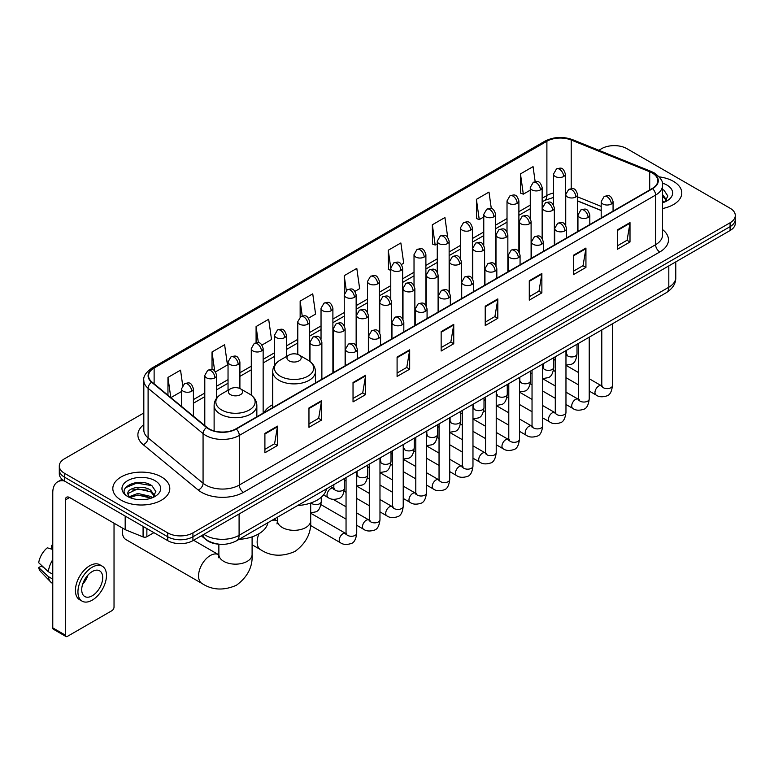 <?xml version="1.0" encoding="UTF-8"?>
<svg xmlns="http://www.w3.org/2000/svg" width="774" height="774" viewBox="0 0 774 774"><rect width="100%" height="100%" fill="white"/><g stroke="black" fill="none" stroke-linecap="round" stroke-linejoin="round"><path stroke-width="1.16" d="M272.7 404.676A31.453 18.16 0 0 0 264.021 412.629M601.195 210.538L577.597 200.998M219.603 544.238A17.802 10.275 180 0 1 206.261 539.884L201.317 535.811M143.819 412.977L64.513 458.759A17.802 10.275 0 0 0 59.298 466.025L59.298 473.785A17.802 10.275 0 0 0 64.513 481.051L167.745 540.649A17.802 10.275 0 0 0 192.929 540.649L730.085 230.526A17.802 10.275 0 0 0 735.3 223.26L735.3 219.381A17.802 10.275 0 0 1 730.085 226.647A17.802 10.275 0 0 0 735.3 219.381L735.3 215.511A17.802 10.275 0 0 0 730.085 208.235L626.853 148.637A17.802 10.275 0 0 0 601.669 148.637L598.824 150.272M59.298 466.025A17.802 10.275 0 0 0 64.513 473.301L167.745 532.899A17.802 10.275 0 0 0 192.929 532.899L192.929 536.779L730.085 226.647L192.929 536.779A17.802 10.275 0 0 1 167.745 536.779A17.802 10.275 0 0 0 192.929 536.779L192.929 540.649M64.513 473.301L64.513 477.171L167.745 536.779L64.513 477.171A17.802 10.275 0 0 1 59.298 469.905A17.802 10.275 0 0 0 64.513 477.171L64.513 481.051M673.428 181.348A28.483 16.448 0 0 0 659.206 176.888A28.483 16.448 0 0 1 673.428 181.348A28.483 16.448 0 0 1 681.778 192.978A28.483 16.448 0 0 0 673.428 181.348M161.456 476.929A28.483 16.448 0 0 0 130.409 473.369A28.483 16.448 0 0 0 112.82 488.558A28.483 16.448 0 0 0 121.17 500.188A28.483 16.448 0 0 0 152.217 503.758A28.483 16.448 0 0 0 169.796 488.558A28.483 16.448 0 0 0 161.456 476.929A28.483 16.448 0 0 0 130.409 473.369A28.483 16.448 0 0 0 112.82 488.558A28.483 16.448 0 0 0 121.17 500.188A28.483 16.448 0 0 0 152.217 503.758A28.483 16.448 0 0 0 169.796 488.558A28.483 16.448 0 0 0 161.456 476.929M652.24 172.989A18.992 10.962 180 0 1 657.803 180.739A18.992 10.962 180 0 1 652.24 188.488L235.944 428.835A18.992 10.962 180 0 1 206.958 427.374L151.994 382.056A18.992 10.962 180 0 1 148.56 375.767A18.992 10.962 180 0 1 154.123 368.018L546.889 141.255A18.992 10.962 180 0 1 571.212 140.026L649.705 171.76A18.992 10.962 180 0 1 652.24 172.989M652.579 172.786A19.466 11.242 0 0 0 649.976 171.528L571.483 139.804A19.466 11.242 0 0 0 546.56 141.062L153.794 367.824A19.466 11.242 0 0 0 151.607 382.211L206.571 427.529A19.466 11.242 0 0 0 236.283 429.028L652.579 188.682A19.466 11.242 0 0 0 652.579 172.786M264.901 433.392L264.901 452.78L277.489 445.505L277.489 426.126L264.901 433.392M264.901 449.336L274.596 443.734L277.44 426.764A4.75 2.738 -120 0 0 277.489 426.126M274.509 443.792L277.489 445.505M308.961 407.956L308.961 427.335L321.549 420.069L321.549 400.68L308.961 407.956M308.961 423.9L318.656 418.299L321.5 401.329A4.75 2.738 -120 0 0 321.549 400.68M318.578 418.347L321.549 420.069M353.031 382.511L353.031 401.899L365.618 394.624L365.618 375.245L353.031 382.511M353.031 398.455L362.725 392.863L365.57 375.883A4.75 2.738 -120 0 0 365.618 375.245M362.638 392.911L365.618 394.624M397.091 357.075L397.091 376.454L409.678 369.188L409.678 349.809L397.091 357.075M397.091 373.02L406.785 367.418L409.63 350.448A4.75 2.738 -120 0 0 409.678 349.809M406.698 367.466L409.678 369.188M617.41 229.878L617.41 249.257L629.997 241.991L629.997 222.602L617.41 229.878M617.41 245.822L627.104 240.221L629.949 223.251A4.75 2.738 -120 0 0 629.997 222.602M627.017 240.269L629.997 241.991M573.341 255.314L573.341 274.693L585.937 267.427L585.937 248.048L573.341 255.314M573.341 271.258L583.045 265.656L585.879 248.686A4.75 2.738 -120 0 0 585.937 248.048M582.957 265.705L585.937 267.427M529.281 280.749L529.281 300.138L541.868 292.872L541.868 273.483L529.281 280.749M529.281 296.694L538.975 291.101L541.819 274.131A4.75 2.738 -120 0 0 541.868 273.483M538.888 291.15L541.868 292.872M485.221 306.194L485.221 325.573L497.808 318.308L497.808 298.928L485.221 306.194M485.221 322.139L494.915 316.537L497.759 299.567A4.75 2.738 -120 0 0 497.808 298.928M494.828 316.585L497.808 318.308M441.151 331.63L441.151 351.019L453.748 343.743L453.748 324.364L441.151 331.63M441.151 347.574L450.855 341.982L453.69 325.012A4.75 2.738 -120 0 0 453.748 324.364M450.768 342.031L453.748 343.743M662.554 208.525A28.483 16.448 0 0 0 681.778 192.978A28.483 16.448 0 0 1 662.554 208.525M192.929 532.899L730.085 222.777A17.802 10.275 0 0 0 735.3 215.511M261.989 345.03L271.519 339.525L268.675 319.275L256.088 326.541L256.088 342.747M215.491 371.878L227.459 364.97L224.615 344.72L212.028 351.986L212.028 369.624M182.683 385.336L180.545 370.156L167.958 377.422L167.958 395.214M401.483 264.495L403.709 263.208L400.864 242.959L388.277 250.225L388.48 269.487M447.711 237.318L444.934 217.513L432.337 224.789L432.54 244.052M491.316 208.632L488.994 192.078L476.407 199.344L476.61 218.616M535.163 181.658L533.054 166.633L520.467 173.908L520.67 193.171M308.487 318.191L315.579 314.089L312.744 293.839L300.148 301.105L300.148 316.982M354.985 291.343L359.649 288.654L356.804 268.394L344.217 275.67L344.285 295.01M344.285 325.738L344.217 294.855M344.217 275.67L346.288 290.434M390.773 270.349L388.277 269.42M388.277 250.225L390.773 268.046A5.931 3.425 0 0 0 392.515 270.455A5.931 3.425 0 0 0 400.913 270.455A5.931 3.425 0 0 0 402.644 268.036C400.235 260.422 397.894 261.941 393.743 262.889A5.931 3.425 60 0 1 396.714 263.189A5.931 3.425 -120 0 1 400.913 270.455M432.337 224.789L435.182 245.039L437.271 243.829M435.182 245.039L432.337 243.974M476.407 199.344L479.251 219.593L483.769 216.981M479.251 219.593L476.407 218.539M520.467 173.908L523.311 194.158L530.267 190.143M523.311 194.158L520.467 193.094M300.148 301.105L302.237 315.976M256.088 326.541L258.361 342.747M212.028 351.986L214.688 370.998M170.88 397.633L181.542 391.48M167.958 377.422L170.783 397.546M662.554 200.737L664.344 202.14M662.554 202.275L663.057 202.614M662.554 194.584L666.627 200.05M662.554 196.122L666.317 200.456M662.554 202.778A19.35 11.175 0 0 0 666.965 200.872A19.35 11.175 0 0 0 666.965 185.073A19.35 11.175 0 0 0 662.331 183.099M664.798 201.956L667.827 196.006L663.995 190.22M662.554 189.504L663.734 190.046M289.031 360.829A7.121 4.112 0 0 0 299.103 360.829A7.121 4.112 0 0 0 299.103 355.014L307.946 360.123A19.631 11.329 0 0 1 307.946 376.145A19.631 11.329 0 0 1 280.188 376.145A19.631 11.329 0 0 1 280.188 360.123C275.351 362.987 272.854 366.799 272.7 371.559A21.362 12.336 0 0 0 278.959 380.276A21.362 12.336 0 0 0 302.237 382.956A21.362 12.336 0 0 0 315.434 371.559C315.27 366.799 312.773 362.987 307.946 360.123L299.103 355.014A7.121 4.112 0 0 0 289.031 355.014A7.121 4.112 0 0 0 289.031 360.829M297.613 505.548A32.643 18.847 0 0 0 326.512 488.868M122.814 528.274A16.622 9.598 120 0 0 122.427 531.931A16.622 9.598 120 0 0 125.872 539.536L201.995 583.49A16.622 9.598 -60 0 1 199.45 570.177A16.622 9.598 -60 0 1 210.305 555.529A16.622 9.598 -60 0 1 218.607 554.706L218.858 554.852M230.449 394.653A7.121 4.112 0 0 0 240.52 394.653A7.121 4.112 0 0 0 240.52 388.838L249.363 393.937A19.631 11.329 0 0 1 249.363 409.968A19.631 11.329 0 0 1 221.606 409.968A19.631 11.329 0 0 1 221.606 393.937C216.768 396.81 214.272 400.622 214.117 405.382A21.362 12.336 0 0 0 220.377 414.1A21.362 12.336 0 0 0 243.655 416.78A21.362 12.336 0 0 0 256.842 405.382C256.687 400.622 254.191 396.81 249.363 393.937L240.52 388.838A7.121 4.112 0 0 0 230.449 388.838A7.121 4.112 0 0 0 230.449 394.653M239.021 539.372A32.643 18.847 0 0 0 267.93 522.682M146.867 528.594L146.867 536.721L153.9 532.657M64.31 480.935A23.742 13.709 -120 0 0 57.682 481.815A23.742 13.709 -120 0 0 52.767 492.68L52.767 627.878L65.355 635.144L65.355 499.946A5.931 3.425 60 0 1 66.583 497.227A5.931 3.425 60 0 1 69.554 497.527L125.185 529.648L125.185 516.074M65.355 635.144A2.97 1.712 120 0 0 65.964 636.509L53.377 629.233A2.97 1.712 -60 0 1 52.767 627.878M65.964 636.509A2.97 1.712 120 0 0 67.454 636.354L111.94 610.676A2.97 1.712 120 0 0 114.03 607.039L114.03 523.205M146.867 536.721A2.97 1.712 180 0 1 143.074 536.904L125.582 529.832A2.97 1.712 180 0 1 125.185 529.648M92.212 595.796A14.841 8.562 120 0 0 101.907 582.725A14.841 8.562 120 0 0 99.633 570.835A14.841 8.562 120 0 0 92.212 571.57A14.841 8.562 120 0 0 82.518 584.641A14.841 8.562 120 0 0 84.792 596.531A14.841 8.562 120 0 0 92.212 595.796M82.625 584.302A14.841 8.562 120 0 0 87.946 575.072M52.767 545.776L51.51 545.399L51.51 548.379L52.767 549.105M102.303 566.21L99.788 564.759A20.182 11.649 120 0 0 89.697 565.755A20.182 11.649 120 0 0 76.51 583.538A20.182 11.649 120 0 0 79.606 599.705L82.121 601.156A20.182 11.649 120 0 0 92.212 600.16A20.182 11.649 120 0 0 105.39 582.377A20.182 11.649 120 0 0 102.303 566.21A20.182 11.649 120 0 0 92.212 567.207A20.182 11.649 120 0 0 79.025 584.989A20.182 11.649 120 0 0 82.121 601.156M52.767 559.65A19.582 11.31 120 0 0 48.307 571.715L38.7 562.727A15.432 8.911 120 0 1 47.311 547.818L52.767 549.472M52.767 574.289L48.307 571.715M43.895 567.594L41.283 566.084L38.7 567.574L48.307 576.562L52.767 579.136M48.307 576.562A19.582 11.31 120 0 0 50.726 582.038A19.582 11.31 120 0 0 52.206 583.199L52.767 583.528M52.767 545.041A15.432 8.911 120 0 0 51.51 545.399M38.7 567.574A15.432 8.911 120 0 0 40.529 571.415L50.726 582.038M138.091 499.578L142.571 499.704M129.2 496.734L137.84 493.444L150.795 496.473L152.362 497.73M129.993 497.566L137.84 494.983L151.075 498.204M129.335 497.334L127.952 494.083A13.41 7.74 0 0 0 130.119 497.672M154.645 495.641L150.795 490.319C142.745 484.311 126.181 488.017 127.952 494.083L127.903 493.493M127.981 494.276L128.358 493.28L137.84 488.829L150.795 491.858L154.345 496.037M152.826 497.537L155.855 491.587L152.023 485.811C138.449 476.058 114.32 488.907 128.252 496.792L128.939 497.218M154.993 480.664A19.35 11.175 0 0 0 127.633 480.664A19.35 11.175 0 0 0 127.633 496.463A19.35 11.175 0 0 0 154.993 496.463A19.35 11.175 0 0 0 154.993 480.664M125.427 487.755L136.785 483.092L151.762 485.637M132.518 490.019L136.785 489.245L147.476 490.165M132.518 496.173L136.785 495.399L147.476 496.318M203.92 534.302A23.742 13.709 0 0 0 205.516 535.318A23.742 13.709 0 0 0 239.089 535.318L668.813 287.222A23.742 13.709 0 0 0 675.77 277.527C675.944 283.419 672.809 288.46 666.356 292.659L236.631 540.755A11.871 6.85 60 0 0 239.089 535.318L239.089 514.004M668.813 265.898L668.813 287.222A11.871 6.85 60 0 1 666.356 292.659M202.962 534.863A11.871 7.943 129.5 0 0 205.033 538.723L201.424 535.743M730.085 230.526L730.085 222.777M167.745 540.649L167.745 532.899M662.554 229.578A29.673 17.134 180 0 1 659.796 251.966L243.5 492.312A5.931 3.425 60 0 1 239.301 485.046L655.597 244.7A23.742 13.709 0 0 0 662.554 235.006L662.554 185.392A23.742 13.709 180 0 1 655.597 195.077A5.931 3.425 -120 0 0 652.579 188.682M243.5 492.312A29.673 17.134 180 0 1 201.53 492.312A29.673 17.134 180 0 1 198.202 490.029L143.248 444.711A29.673 17.134 180 0 1 143.819 424.607M205.729 485.046A23.742 13.709 0 0 0 239.301 485.046L239.301 435.423A23.742 13.709 180 0 1 203.069 433.595L148.105 388.277A23.742 13.709 180 0 1 143.819 380.421L143.819 430.044A23.742 13.709 0 0 0 148.105 437.9L203.069 483.218A23.742 13.709 0 0 0 205.729 485.046M662.554 185.392C663.337 181.677 660.619 177.546 654.369 172.979L651.244 171.47A5.931 2.777 112 0 0 649.976 171.528M651.244 171.47L572.76 139.736C562.93 136.253 553.594 136.766 544.761 141.255A5.931 3.425 60 0 1 546.56 141.062M153.794 367.824A5.931 3.425 -120 0 0 151.994 368.008C145.841 372.439 143.113 376.58 143.819 380.421M151.607 382.211A5.931 3.967 129.5 0 0 148.105 388.277L148.105 437.9A5.931 3.967 -50.5 0 1 143.248 444.711M572.76 139.736A5.931 2.777 112 0 0 571.483 139.804M206.571 427.529A5.931 3.967 129.5 0 0 203.069 433.595L203.069 483.218A5.931 3.967 -50.5 0 1 198.202 490.029M236.283 429.028A5.931 3.425 60 0 1 239.301 435.423L655.597 195.077L655.597 244.7A5.931 3.425 60 0 0 659.796 251.966M154.123 368.018L154.123 383.807M649.705 171.76L649.705 189.959M571.212 140.026L571.212 188.633M601.195 206.416L577.597 196.877M565.988 192.813A18.992 10.962 0 0 0 565.388 192.716M553.516 193.045A18.992 10.962 0 0 0 546.889 195.522L542.139 198.27M546.889 141.255L546.889 195.522A10.681 6.163 60 0 1 544.683 200.418L542.139 201.879M530.267 205.12L518.89 211.689M507.018 218.549L495.641 225.118M483.769 231.968L472.392 238.537M460.52 245.387L449.143 251.956M437.271 258.816L425.894 265.385M414.022 272.235L402.644 278.804M390.773 285.654L379.395 292.224M367.524 299.083L356.146 305.653M344.285 312.502L332.897 319.072M321.036 325.922L309.648 332.491M297.787 339.351L286.399 345.92M274.538 352.77L263.15 359.339M251.289 366.189L239.901 372.758M228.04 379.618L216.652 386.187M204.791 393.037L193.413 399.607M441.151 332.249L453.69 325.012M485.221 306.804L497.759 299.567M529.281 281.368L541.819 274.131M573.341 255.923L585.879 248.686M617.41 230.488L629.949 223.251M397.091 357.685L409.63 350.448M353.031 383.13L365.57 375.883M308.961 408.566L321.5 401.329M264.901 434.011L277.44 426.764M310.684 503.042L310.684 520.738A16.622 9.598 180 0 1 305.817 527.52A16.622 9.598 180 0 1 282.317 527.52A16.622 9.598 180 0 1 277.45 520.738L277.005 523.921M271.809 520.447A16.622 9.598 -60 0 1 277.198 520.883L277.45 521.028M310.684 520.738C311.4 532.938 306.175 543.174 295 551.427C282.268 556.98 270.794 556.39 260.577 549.666A16.622 9.598 -60 0 1 258.971 533.731M252.101 536.866L252.101 554.561A16.622 9.598 180 0 1 247.235 561.344A16.622 9.598 180 0 1 223.734 561.344A16.622 9.598 180 0 1 218.868 554.561L218.413 557.744M611.325 204.017A5.931 3.425 0 0 0 613.066 201.598C610.657 193.984 608.316 195.503 604.155 196.461A5.931 3.425 60 0 1 607.126 196.751A5.931 3.425 -120 0 1 611.325 204.017A5.931 3.425 0 0 1 602.927 204.017A5.931 3.425 0 0 1 601.195 201.598L604.155 196.461M589.217 391.063L596.067 395.011A5.341 3.086 -60 0 1 595.245 390.735A5.341 3.086 -60 0 1 598.737 386.033A5.341 3.086 -60 0 1 598.97 385.897A5.341 3.086 -60 0 1 601.408 385.762L589.217 378.728M602.095 386.303L601.611 386.7L601.785 385.539A5.341 3.086 -0 0 0 603.352 387.726A5.341 3.086 -0 0 0 610.657 387.861A5.341 3.086 -0 0 0 612.466 385.539C611.741 391.75 609.815 395.214 606.71 395.94C602.24 397.294 598.699 396.985 596.067 395.011M588.076 217.446A5.931 3.425 0 0 0 589.817 215.017C587.408 207.413 585.067 208.922 580.906 209.88A5.931 3.425 60 0 1 583.877 210.18A5.931 3.425 -120 0 1 588.076 217.446A5.931 3.425 0 0 1 579.678 217.446A5.931 3.425 0 0 1 577.946 215.017L580.906 209.88M565.968 404.483L572.818 408.44A5.341 3.086 -60 0 1 571.996 404.154A5.341 3.086 -60 0 1 575.488 399.452A5.341 3.086 -60 0 1 575.721 399.326A5.341 3.086 -60 0 1 578.159 399.191L565.968 392.147M578.846 399.723L578.362 400.119L578.536 398.968A5.341 3.086 -0 0 0 580.103 401.145A5.341 3.086 -0 0 0 587.408 401.28A5.341 3.086 -0 0 0 589.217 398.968C588.492 405.17 586.566 408.633 583.461 409.359C578.991 410.713 575.45 410.413 572.818 408.44M564.827 230.865A5.931 3.425 0 0 0 566.568 228.446C564.159 220.832 561.818 222.351 557.657 223.299A5.931 3.425 60 0 1 560.628 223.599A5.931 3.425 -120 0 1 564.827 230.865A5.931 3.425 0 0 1 556.429 230.865A5.931 3.425 0 0 1 554.697 228.446L557.657 223.299M542.719 417.912L549.569 421.859A5.341 3.086 -60 0 1 548.747 417.583A5.341 3.086 -60 0 1 552.239 412.871A5.341 3.086 -60 0 1 552.472 412.745A5.341 3.086 -60 0 1 554.91 412.61L542.719 405.576M555.597 413.152L555.113 413.539L555.287 412.387A5.341 3.086 -0 0 0 556.854 414.574A5.341 3.086 -0 0 0 564.159 414.7A5.341 3.086 -0 0 0 565.968 412.387C565.243 418.589 563.317 422.053 560.212 422.778C555.742 424.142 552.201 423.833 549.569 421.859M541.577 244.294A5.931 3.425 0 0 0 543.319 241.865C540.91 234.251 538.569 235.77 534.408 236.728A5.931 3.425 60 0 1 537.379 237.018A5.931 3.425 -120 0 1 541.577 244.294A5.931 3.425 0 0 1 533.18 244.294A5.931 3.425 0 0 1 531.448 241.865L534.408 236.728M519.47 431.331L526.32 435.278A5.341 3.086 -60 0 1 525.498 431.002A5.341 3.086 -60 0 1 528.99 426.3A5.341 3.086 -60 0 1 529.222 426.164A5.341 3.086 -60 0 1 531.661 426.029L519.47 418.995M532.348 426.571L531.864 426.967L532.038 425.816A5.341 3.086 -0 0 0 533.605 427.993A5.341 3.086 -0 0 0 540.91 428.128A5.341 3.086 -0 0 0 542.719 425.816C541.994 432.018 540.068 435.481 536.962 436.207C532.493 437.562 528.952 437.252 526.32 435.278M518.328 257.713A5.931 3.425 0 0 0 520.07 255.285C517.661 247.68 515.32 249.189 511.169 250.147A5.931 3.425 60 0 1 514.13 250.447A5.931 3.425 -120 0 1 518.328 257.713A5.931 3.425 0 0 1 509.931 257.713A5.931 3.425 0 0 1 508.199 255.285L511.169 250.147M496.221 444.75L503.071 448.707A5.341 3.086 -60 0 1 502.249 444.421A5.341 3.086 -60 0 1 505.741 439.719A5.341 3.086 -60 0 1 505.973 439.593A5.341 3.086 -60 0 1 508.412 439.458L496.221 432.414M509.099 439.99L508.615 440.387L508.789 439.235A5.341 3.086 -0 0 0 510.356 441.412A5.341 3.086 -0 0 0 517.661 441.548A5.341 3.086 -0 0 0 519.47 439.235C518.744 445.437 516.819 448.901 513.713 449.626C509.244 450.981 505.703 450.681 503.071 448.707M495.079 271.132A5.931 3.425 0 0 0 496.821 268.713C494.412 261.099 492.071 262.618 487.92 263.576A5.931 3.425 60 0 1 490.88 263.866A5.931 3.425 -120 0 1 495.079 271.132A5.931 3.425 0 0 1 486.682 271.132A5.931 3.425 0 0 1 484.95 268.713L487.92 263.576M472.972 458.179L479.822 462.126A5.341 3.086 -60 0 1 479 457.85A5.341 3.086 -60 0 1 482.492 453.138A5.341 3.086 -60 0 1 482.724 453.013A5.341 3.086 -60 0 1 485.163 452.877L472.972 445.843M485.849 453.419L485.366 453.806L485.54 452.655A5.341 3.086 -0 0 0 487.107 454.841A5.341 3.086 -0 0 0 494.412 454.967A5.341 3.086 -0 0 0 496.221 452.655C495.495 458.856 493.57 462.32 490.464 463.046C485.995 464.41 482.454 464.1 479.822 462.126M471.83 284.561A5.931 3.425 0 0 0 473.572 282.133C471.163 274.518 468.821 276.037 464.671 276.995A5.931 3.425 60 0 1 467.631 277.286A5.931 3.425 -120 0 1 471.83 284.561A5.931 3.425 0 0 1 463.442 284.561A5.931 3.425 0 0 1 461.701 282.133L464.671 276.995M449.723 471.598L456.573 475.555A5.341 3.086 -60 0 1 455.751 471.269A5.341 3.086 -60 0 1 459.243 466.567A5.341 3.086 -60 0 1 459.475 466.432A5.341 3.086 -60 0 1 461.914 466.296L449.723 459.263M462.6 466.838L462.117 467.235L462.291 466.083A5.341 3.086 -0 0 0 463.858 468.26A5.341 3.086 -0 0 0 471.163 468.396A5.341 3.086 -0 0 0 472.972 466.083C472.246 472.285 470.321 475.749 467.215 476.474C462.746 477.829 459.205 477.519 456.573 475.555M448.581 297.98A5.931 3.425 0 0 0 450.323 295.552C447.914 287.947 445.572 289.457 441.422 290.414A5.931 3.425 60 0 1 444.382 290.714A5.931 3.425 -120 0 1 448.581 297.98A5.931 3.425 0 0 1 440.193 297.98A5.931 3.425 0 0 1 438.452 295.552L441.422 290.414M426.474 485.017L433.324 488.974A5.341 3.086 -60 0 1 432.502 484.688A5.341 3.086 -60 0 1 435.994 479.986A5.341 3.086 -60 0 1 436.226 479.861A5.341 3.086 -60 0 1 438.664 479.725L426.474 472.691M439.351 480.257L438.868 480.654L439.042 479.503A5.341 3.086 -0 0 0 440.609 481.68A5.341 3.086 -0 0 0 447.914 481.815A5.341 3.086 -0 0 0 449.723 479.503C448.997 485.704 447.072 489.168 443.966 489.894C439.497 491.248 435.956 490.948 433.324 488.974M425.332 311.4A5.931 3.425 0 0 0 427.074 308.981C424.665 301.367 422.323 302.886 418.173 303.843A5.931 3.425 60 0 1 421.133 304.134A5.931 3.425 -120 0 1 425.332 311.4A5.931 3.425 0 0 1 416.944 311.4A5.931 3.425 0 0 1 415.203 308.981L418.173 303.843M403.225 498.446L410.075 502.394A5.341 3.086 -60 0 1 409.252 498.117A5.341 3.086 -60 0 1 412.745 493.406A5.341 3.086 -60 0 1 412.977 493.28A5.341 3.086 -60 0 1 415.415 493.144L403.225 486.111M416.102 493.686L415.628 494.073L415.793 492.922A5.341 3.086 -0 0 0 417.36 495.108A5.341 3.086 -0 0 0 424.665 495.234A5.341 3.086 -0 0 0 426.474 492.922C425.748 499.124 423.823 502.587 420.717 503.313C416.248 504.677 412.706 504.367 410.075 502.394M402.083 324.828A5.931 3.425 0 0 0 403.825 322.4C401.416 314.786 399.074 316.305 394.924 317.263A5.931 3.425 60 0 1 397.884 317.553A5.931 3.425 -120 0 1 402.083 324.828A5.931 3.425 0 0 1 393.695 324.828A5.931 3.425 0 0 1 391.954 322.4L394.924 317.263M379.976 511.866L386.826 515.823A5.341 3.086 -60 0 1 386.003 511.537A5.341 3.086 -60 0 1 389.496 506.835A5.341 3.086 -60 0 1 389.728 506.699A5.341 3.086 -60 0 1 392.166 506.564L379.976 499.53M392.853 507.105L392.379 507.502L392.544 506.351A5.341 3.086 -0 0 0 394.111 508.528A5.341 3.086 -0 0 0 401.416 508.663A5.341 3.086 -0 0 0 403.225 506.351C402.499 512.552 400.574 516.016 397.468 516.742C392.998 518.096 389.457 517.787 386.826 515.823M378.834 338.248A5.931 3.425 0 0 0 380.576 335.829C378.167 328.215 375.825 329.724 371.675 330.682A5.931 3.425 60 0 1 374.635 330.982A5.931 3.425 -120 0 1 378.834 338.248A5.931 3.425 0 0 1 370.446 338.248A5.931 3.425 0 0 1 368.705 335.829L371.675 330.682M356.727 525.294L363.577 529.242A5.341 3.086 -60 0 1 362.754 524.966A5.341 3.086 -60 0 1 366.247 520.254A5.341 3.086 -60 0 1 366.479 520.128A5.341 3.086 -60 0 1 368.917 519.993L356.727 512.959M369.604 520.525L369.13 520.921L369.295 519.77A5.341 3.086 -0 0 0 370.862 521.947A5.341 3.086 -0 0 0 378.167 522.082A5.341 3.086 -0 0 0 379.976 519.77C379.25 525.972 377.325 529.435 374.219 530.161C369.749 531.515 366.208 531.216 363.577 529.242M355.585 351.667A5.931 3.425 0 0 0 357.327 349.248C354.918 341.634 352.576 343.153 348.426 344.111A5.931 3.425 60 0 1 351.386 344.401A5.931 3.425 -120 0 1 355.585 351.667A5.931 3.425 0 0 1 347.197 351.667A5.931 3.425 0 0 1 345.456 349.248L348.426 344.111M310.451 525.42L340.328 542.661A5.341 3.086 -60 0 1 339.505 538.385A5.341 3.086 -60 0 1 342.998 533.673A5.341 3.086 -60 0 1 343.23 533.547A5.341 3.086 -60 0 1 345.668 533.412L310.684 513.21M346.355 533.954L345.881 534.341L346.046 533.189A5.341 3.086 -0 0 0 347.613 535.376A5.341 3.086 -0 0 0 354.918 535.502A5.341 3.086 -0 0 0 356.727 533.189C356.001 539.391 354.076 542.855 350.97 543.59C346.5 544.944 342.959 544.635 340.328 542.661M575.866 196.973A5.931 3.425 0 0 0 577.597 194.545C575.188 186.931 572.847 188.45 568.697 189.407A5.931 3.425 60 0 1 571.667 189.698A5.931 3.425 -120 0 1 575.866 196.973A5.931 3.425 0 0 1 567.468 196.973A5.931 3.425 0 0 1 565.736 194.545L568.697 189.407M566.626 354.637L566.152 355.034L566.326 353.873A5.341 3.086 -0 0 0 567.893 356.059A5.341 3.086 -0 0 0 575.198 356.185A5.341 3.086 -0 0 0 577.007 353.873C576.272 360.074 574.356 363.548 571.241 364.273L565.968 365.154M552.617 210.393A5.931 3.425 0 0 0 554.348 207.974C551.939 200.36 549.598 201.879 545.447 202.827A5.931 3.425 60 0 1 548.418 203.127A5.931 3.425 -120 0 1 552.617 210.393A5.931 3.425 0 0 1 544.219 210.393A5.931 3.425 0 0 1 542.487 207.974L545.447 202.827M543.387 368.056L542.903 368.453L543.077 367.302A5.341 3.086 -0 0 0 544.644 369.479A5.341 3.086 -0 0 0 551.949 369.614A5.341 3.086 -0 0 0 553.758 367.302C553.023 373.503 551.107 376.967 547.992 377.693L542.719 378.583M529.368 223.812A5.931 3.425 0 0 0 531.099 221.393C528.69 213.779 526.349 215.298 522.198 216.256A5.931 3.425 60 0 1 525.169 216.546A5.931 3.425 -120 0 1 529.368 223.812A5.931 3.425 0 0 1 520.97 223.812A5.931 3.425 0 0 1 519.238 221.393L522.198 216.256M520.138 381.476L519.654 381.872L519.828 380.721A5.341 3.086 -0 0 0 521.395 382.898A5.341 3.086 -0 0 0 528.7 383.033A5.341 3.086 -0 0 0 530.509 380.721C529.774 386.923 527.858 390.386 524.743 391.112L519.47 392.002M506.119 237.241A5.931 3.425 0 0 0 507.85 234.812C505.441 227.208 503.11 228.717 498.949 229.675A5.931 3.425 60 0 1 501.92 229.965A5.931 3.425 -120 0 1 506.119 237.241A5.931 3.425 0 0 1 497.721 237.241A5.931 3.425 0 0 1 495.989 234.812L498.949 229.675M496.889 394.904L496.405 395.301L496.579 394.14A5.341 3.086 -0 0 0 498.146 396.327A5.341 3.086 -0 0 0 505.451 396.462A5.341 3.086 -0 0 0 507.26 394.14C506.525 400.352 504.609 403.815 501.494 404.541L496.221 405.421M482.87 250.66A5.931 3.425 0 0 0 484.601 248.241C482.202 240.627 479.861 242.146 475.7 243.094A5.931 3.425 60 0 1 478.671 243.394A5.931 3.425 -120 0 1 482.87 250.66A5.931 3.425 0 0 1 474.472 250.66A5.931 3.425 0 0 1 472.74 248.241L475.7 243.094M473.64 408.324L473.156 408.72L473.33 407.569A5.341 3.086 -0 0 0 474.897 409.746A5.341 3.086 -0 0 0 482.202 409.881A5.341 3.086 -0 0 0 484.011 407.569C483.276 413.771 481.36 417.234 478.245 417.96L472.972 418.85M459.621 264.079A5.931 3.425 0 0 0 461.352 261.66C458.953 254.046 456.612 255.565 452.451 256.523A5.931 3.425 60 0 1 455.422 256.813A5.931 3.425 -120 0 1 459.621 264.079A5.931 3.425 0 0 1 451.223 264.079A5.931 3.425 0 0 1 449.491 261.66L452.451 256.523M450.391 421.753L449.907 422.14L450.081 420.988A5.341 3.086 -0 0 0 451.648 423.175A5.341 3.086 -0 0 0 458.953 423.301A5.341 3.086 -0 0 0 460.762 420.988C460.027 427.19 458.111 430.654 455.006 431.379L449.723 432.269M436.372 277.508A5.931 3.425 0 0 0 438.103 275.08C435.704 267.475 433.363 268.984 429.202 269.942A5.931 3.425 60 0 1 432.173 270.242A5.931 3.425 -120 0 1 436.372 277.508A5.931 3.425 0 0 1 427.974 277.508A5.931 3.425 0 0 1 426.242 275.08L429.202 269.942M427.142 435.172L426.658 435.569L426.832 434.408A5.341 3.086 -0 0 0 428.399 436.594A5.341 3.086 -0 0 0 435.704 436.729A5.341 3.086 -0 0 0 437.513 434.408C436.778 440.619 434.862 444.083 431.757 444.808L426.474 445.689M413.123 290.927A5.931 3.425 0 0 0 414.864 288.508C412.455 280.894 410.114 282.413 405.953 283.361A5.931 3.425 60 0 1 408.924 283.661A5.931 3.425 -120 0 1 413.123 290.927A5.931 3.425 0 0 1 404.725 290.927A5.931 3.425 0 0 1 402.993 288.508L405.953 283.361M403.893 448.591L403.409 448.988L403.583 447.836A5.341 3.086 -0 0 0 405.15 450.013A5.341 3.086 -0 0 0 412.455 450.149A5.341 3.086 -0 0 0 414.264 447.836C413.529 454.038 411.613 457.502 408.508 458.227L403.225 459.117M389.873 304.356A5.931 3.425 0 0 0 391.615 301.928C389.206 294.313 386.865 295.832 382.704 296.79A5.931 3.425 60 0 1 385.675 297.081A5.931 3.425 -120 0 1 389.873 304.356A5.931 3.425 0 0 1 381.476 304.356A5.931 3.425 0 0 1 379.744 301.928L382.704 296.79M380.644 462.02L380.16 462.407L380.334 461.256A5.341 3.086 -0 0 0 381.901 463.442A5.341 3.086 -0 0 0 389.206 463.568A5.341 3.086 -0 0 0 391.015 461.256C390.289 467.457 388.364 470.921 385.259 471.647L379.976 472.537M366.624 317.775A5.931 3.425 0 0 0 368.366 315.347C365.957 307.742 363.616 309.252 359.455 310.21A5.931 3.425 60 0 1 362.426 310.509A5.931 3.425 -120 0 1 366.624 317.775A5.931 3.425 0 0 1 358.227 317.775A5.931 3.425 0 0 1 356.495 315.347L359.455 310.21M357.394 475.439L356.911 475.836L357.085 474.685A5.341 3.086 -0 0 0 358.652 476.861A5.341 3.086 -0 0 0 365.957 476.997A5.341 3.086 -0 0 0 367.766 474.685C367.04 480.886 365.115 484.35 362.009 485.075L356.727 485.956M343.375 331.195A5.931 3.425 0 0 0 345.117 328.776C342.708 321.162 340.367 322.681 336.206 323.638A5.931 3.425 60 0 1 339.176 323.929A5.931 3.425 -120 0 1 343.375 331.195A5.931 3.425 0 0 1 334.978 331.195A5.931 3.425 0 0 1 333.246 328.776L336.206 323.638M334.145 488.858L333.662 489.255L333.836 488.104A5.341 3.086 -0 0 0 335.403 490.281A5.341 3.086 -0 0 0 342.708 490.416A5.341 3.086 -0 0 0 344.517 488.104C343.791 494.305 341.866 497.769 338.76 498.495C334.291 499.849 330.75 499.549 328.118 497.576A5.341 3.086 -60 0 1 327.005 495.128A5.341 3.086 -60 0 1 331.02 488.462A5.341 3.086 -60 0 1 333.459 488.326L330.45 486.585M320.126 344.623A5.931 3.425 0 0 0 321.868 342.195C319.459 334.581 317.117 336.1 312.957 337.058A5.931 3.425 60 0 1 315.927 337.348A5.931 3.425 -120 0 1 320.126 344.623A5.931 3.425 0 0 1 311.728 344.623A5.931 3.425 0 0 1 309.997 342.195L312.957 337.058M311.129 502.877A5.341 3.086 -0 0 0 312.154 503.71A5.341 3.086 -0 0 0 319.459 503.835A5.341 3.086 -0 0 0 321.268 501.523C320.542 507.725 318.617 511.188 315.511 511.914L310.684 512.843M563.646 176.501A5.931 3.425 0 0 0 565.388 174.073C562.979 166.458 560.637 167.977 556.487 168.935A5.931 3.425 60 0 1 559.457 169.225A5.931 3.425 -120 0 1 563.646 176.501A5.931 3.425 0 0 1 555.258 176.501A5.931 3.425 0 0 1 553.516 174.073L556.487 168.935M540.397 189.92A5.931 3.425 0 0 0 542.139 187.502C539.73 179.887 537.388 181.397 533.238 182.354A5.931 3.425 60 0 1 536.208 182.654A5.931 3.425 -120 0 1 540.397 189.92A5.931 3.425 0 0 1 532.009 189.92A5.931 3.425 0 0 1 530.267 187.502L533.238 182.354M517.158 203.339A5.931 3.425 0 0 0 518.89 200.921C516.481 193.307 514.139 194.825 509.989 195.783A5.931 3.425 60 0 1 512.959 196.074A5.931 3.425 -120 0 1 517.158 203.339A5.931 3.425 0 0 1 508.76 203.339A5.931 3.425 0 0 1 507.018 200.921L509.989 195.783M493.909 216.768A5.931 3.425 0 0 0 495.641 214.34C493.232 206.726 490.89 208.245 486.74 209.203A5.931 3.425 60 0 1 489.71 209.493A5.931 3.425 -120 0 1 493.909 216.768A5.931 3.425 0 0 1 485.511 216.768A5.931 3.425 0 0 1 483.769 214.34L486.74 209.203M470.66 230.188A5.931 3.425 0 0 0 472.392 227.769C469.982 220.155 467.641 221.664 463.491 222.622A5.931 3.425 60 0 1 466.461 222.922A5.931 3.425 -120 0 1 470.66 230.188A5.931 3.425 0 0 1 462.262 230.188A5.931 3.425 0 0 1 460.52 227.769L463.491 222.622M447.411 243.607A5.931 3.425 0 0 0 449.143 241.188C446.733 233.574 444.392 235.093 440.242 236.051A5.931 3.425 60 0 1 443.212 236.341A5.931 3.425 -120 0 1 447.411 243.607A5.931 3.425 0 0 1 439.013 243.607A5.931 3.425 0 0 1 437.271 241.188L440.242 236.051M424.162 257.036A5.931 3.425 0 0 0 425.894 254.607C423.484 246.993 421.143 248.512 416.993 249.47A5.931 3.425 60 0 1 419.963 249.76A5.931 3.425 -120 0 1 424.162 257.036A5.931 3.425 0 0 1 415.764 257.036A5.931 3.425 0 0 1 414.022 254.607L416.993 249.47M377.664 283.874A5.931 3.425 0 0 0 379.395 281.455C376.986 273.841 374.645 275.36 370.494 276.318A5.931 3.425 60 0 1 373.465 276.608A5.931 3.425 -120 0 1 377.664 283.874A5.931 3.425 0 0 1 369.266 283.874A5.931 3.425 0 0 1 367.524 281.455L370.494 276.318M354.415 297.303A5.931 3.425 0 0 0 356.146 294.875C353.737 287.27 351.396 288.779 347.245 289.737A5.931 3.425 60 0 1 350.216 290.027A5.931 3.425 -120 0 1 354.415 297.303A5.931 3.425 0 0 1 346.017 297.303A5.931 3.425 0 0 1 344.285 294.875L347.245 289.737M331.166 310.722A5.931 3.425 0 0 0 332.897 308.304C330.488 300.689 328.147 302.208 323.996 303.156A5.931 3.425 60 0 1 326.967 303.456A5.931 3.425 -120 0 1 331.166 310.722A5.931 3.425 0 0 1 322.768 310.722A5.931 3.425 0 0 1 321.036 308.304L323.996 303.156M307.917 324.142A5.931 3.425 0 0 0 309.648 321.723C307.239 314.109 304.898 315.628 300.747 316.585A5.931 3.425 60 0 1 303.718 316.876A5.931 3.425 -120 0 1 307.917 324.142A5.931 3.425 0 0 1 299.519 324.142A5.931 3.425 0 0 1 297.787 321.723L300.747 316.585M284.668 337.57A5.931 3.425 0 0 0 286.399 335.142C283.99 327.537 281.659 329.047 277.498 330.005A5.931 3.425 60 0 1 280.469 330.304A5.931 3.425 -120 0 1 284.668 337.57A5.931 3.425 0 0 1 276.27 337.57A5.931 3.425 0 0 1 274.538 335.142L277.498 330.005M261.418 350.99A5.931 3.425 0 0 0 263.15 348.571C260.751 340.957 258.41 342.476 254.249 343.424A5.931 3.425 60 0 1 257.22 343.724A5.931 3.425 -120 0 1 261.418 350.99A5.931 3.425 0 0 1 253.021 350.99A5.931 3.425 0 0 1 251.289 348.571L254.249 343.424M238.169 364.409A5.931 3.425 0 0 0 239.901 361.99C237.502 354.376 235.161 355.895 231 356.853A5.931 3.425 60 0 1 233.971 357.143A5.931 3.425 -120 0 1 238.169 364.409A5.931 3.425 0 0 1 229.772 364.409A5.931 3.425 0 0 1 228.04 361.99L231 356.853M214.92 377.838A5.931 3.425 0 0 0 216.652 375.409C214.253 367.805 211.912 369.314 207.751 370.272A5.931 3.425 60 0 1 210.722 370.572A5.931 3.425 -120 0 1 214.92 377.838A5.931 3.425 0 0 1 206.523 377.838A5.931 3.425 0 0 1 204.791 375.409L207.751 370.272M191.671 391.257A5.931 3.425 0 0 0 193.413 388.838C191.004 381.224 188.662 382.743 184.502 383.701A5.931 3.425 60 0 1 187.472 383.991A5.931 3.425 -120 0 1 191.671 391.257A5.931 3.425 0 0 1 183.274 391.257A5.931 3.425 0 0 1 181.542 388.838L184.502 383.701M65.355 499.946L69.554 497.527M125.582 516.306L125.582 529.832M143.074 536.904L143.074 526.407M236.631 540.755C227.082 545.554 217.533 545.554 207.974 540.755L205.033 538.723M675.77 277.527L675.77 261.883M544.761 141.255L151.994 368.008M553.516 197.409L544.683 200.418M530.267 208.738L518.89 215.307M507.018 222.157L495.641 228.727M483.769 235.577L472.392 242.146M460.52 249.005L449.143 255.575M437.271 262.425L425.894 268.994M414.022 275.844L402.644 282.413M390.773 289.273L379.395 295.842M367.524 302.692L356.146 309.261M344.285 316.111L332.897 322.69M321.036 329.54L309.648 336.109M297.787 342.959L286.399 349.529M274.538 356.388L263.15 362.958M251.289 369.808L239.901 376.377M228.04 383.227L216.652 389.796M204.791 396.656L193.413 403.225M601.195 210.412L577.597 200.872M260.577 549.666L252.101 544.77M315.434 382.946L315.434 371.559M272.7 407.617L272.7 371.559M289.031 355.014L280.188 360.123M277.198 520.883L274.122 519.112M277.45 517.187L277.45 520.738M252.101 554.561C252.817 566.761 247.593 576.998 236.418 585.25C223.686 590.804 212.211 590.214 201.995 583.49M122.427 528.052L122.427 531.931M256.842 416.77L256.842 405.382M214.117 430.915L214.117 405.382M230.449 388.838L221.606 393.937M218.607 554.706L193.597 540.262M218.868 544.199L218.868 554.561M602.491 386.187L601.408 385.762M612.466 323.774L612.466 385.539M613.066 211.108L613.066 201.598M578.536 384.901L565.968 377.644M555.287 371.472L553.439 370.407M601.785 329.937L601.785 385.539M601.195 217.958L601.195 201.598M578.536 372.565L565.968 365.309M579.242 399.616L578.159 399.191M589.217 337.193L589.217 398.968M589.817 224.528L589.817 215.017M555.287 398.32L542.719 391.063M532.038 384.901L530.19 383.827M578.536 343.356L578.536 398.968M577.946 231.387L577.946 215.017M555.287 385.984L542.719 378.728M555.993 413.035L554.91 412.61M565.968 350.612L565.968 412.387M566.568 237.957L566.568 228.446M532.038 411.739L519.47 404.483M508.789 398.32L506.941 397.256M555.287 356.785L555.287 412.387M554.697 244.807L554.697 228.446M532.038 399.403L519.47 392.147M532.744 426.464L531.661 426.029M542.719 364.041L542.719 425.816M543.319 251.376L543.319 241.865M508.789 425.168L496.221 417.912M485.54 411.739L483.692 410.675M532.038 370.204L532.038 425.816M531.448 258.226L531.448 241.865M508.789 412.832L496.221 405.576M509.495 439.884L508.412 439.458M519.47 377.46L519.47 439.235M520.07 264.805L520.07 255.285M485.54 438.587L472.972 431.331M462.291 425.168L460.443 424.094M508.789 383.623L508.789 439.235M508.199 271.655L508.199 255.285M485.54 426.251L472.972 418.995M486.246 453.303L485.163 452.877M496.221 390.88L496.221 452.655M496.821 278.224L496.821 268.713M462.291 452.006L449.723 444.75M439.042 438.587L437.194 437.523M485.54 397.052L485.54 452.655M484.95 285.074L484.95 268.713M462.291 439.671L449.723 432.414M462.997 466.732L461.914 466.296M472.972 404.309L472.972 466.083M473.572 291.643L473.572 282.133M439.042 465.435L426.474 458.179M415.793 452.006L413.945 450.942M462.291 410.472L462.291 466.083M461.701 298.503L461.701 282.133M439.042 453.1L426.474 445.843M439.748 480.151L438.664 479.725M449.723 417.728L449.723 479.503M450.323 305.072L450.323 295.552M415.793 478.854L403.225 471.598M392.544 465.435L390.696 464.361M439.042 423.891L439.042 479.503M438.452 311.922L438.452 295.552M415.793 466.519L403.225 459.263M416.499 493.57L415.415 493.144M426.474 431.147L426.474 492.922M427.074 318.491L427.074 308.981M392.544 492.274L379.976 485.017M369.295 478.854L367.447 477.79M415.793 437.32L415.793 492.922M415.203 325.341L415.203 308.981M392.544 479.938L379.976 472.691M393.25 506.999L392.166 506.564M403.225 444.576L403.225 506.351M403.825 331.911L403.825 322.4M369.295 505.703L356.727 498.446M346.046 492.274L344.198 491.209M333.836 485.23L333.323 484.93M392.544 450.739L392.544 506.351M391.954 338.77L391.954 322.4M369.295 493.367L356.727 486.111M370.001 520.418L368.917 519.993M379.976 457.995L379.976 519.77M380.576 345.339L380.576 335.829M346.046 519.122L320.949 504.629M369.295 464.158L369.295 519.77M368.705 352.189L368.705 335.829M346.046 506.786L333.159 499.346M346.752 533.837L345.668 533.412M356.727 471.414L356.727 533.189M357.327 358.759L357.327 349.248M346.046 477.587L346.046 533.189M345.456 365.609L345.456 349.248M567.032 354.521L565.939 354.095M577.007 344.246L577.007 353.873M577.597 231.581L577.597 194.545M566.326 350.409L566.326 353.873M555.287 360.278L553.758 359.397M565.736 225.408L565.736 194.545M543.783 367.95L542.69 367.515M553.758 357.665L553.758 367.302M554.348 245.01L554.348 207.974M543.077 363.828L543.077 367.302M532.038 373.707L530.509 372.816M542.487 238.837L542.487 207.974M520.534 381.369L519.451 380.943M530.509 371.085L530.509 380.721M531.099 258.429L531.099 221.393M519.828 377.257L519.828 380.721M508.789 387.126L507.26 386.245M519.238 252.256L519.238 221.393M497.285 394.788L496.202 394.363M507.26 384.514L507.26 394.14M507.85 271.848L507.85 234.812M496.579 390.677L496.579 394.14M485.54 400.545L484.011 399.665M495.989 265.676L495.989 234.812M474.036 408.217L472.953 407.792M484.011 397.933L484.011 407.569M484.601 285.277L484.601 248.241M473.33 404.096L473.33 407.569M462.291 413.974L460.762 413.084M472.74 279.104L472.74 248.241M450.787 421.637L449.704 421.211M460.762 411.352L460.762 420.988M461.352 298.696L461.352 261.66M450.081 417.525L450.081 420.988M439.042 427.393L437.513 426.513M449.491 292.524L449.491 261.66M427.538 435.056L426.455 434.63M437.513 424.781L437.513 434.408M438.103 312.116L438.103 275.08M426.832 430.944L426.832 434.408M415.793 440.812L414.264 439.932M426.242 305.943L426.242 275.08M404.289 448.485L403.206 448.059M414.264 438.2L414.264 447.836M414.864 325.544L414.864 288.508M403.583 444.373L403.583 447.836M392.544 454.241L391.015 453.351M402.993 319.372L402.993 288.508M381.04 461.904L379.957 461.478M391.015 451.619L391.015 461.256M391.615 338.964L391.615 301.928M380.334 457.792L380.334 461.256M369.295 467.66L367.766 466.78M379.744 332.791L379.744 301.928M357.791 475.333L356.708 474.897M367.766 465.048L367.766 474.685M368.366 352.383L368.366 315.347M357.085 471.211L357.085 474.685M346.046 481.08L344.517 480.199M356.495 346.22L356.495 315.347M334.542 488.752L333.459 488.326M344.517 478.467L344.517 488.104M345.117 365.812L345.117 328.776M333.836 484.64L333.836 488.104M328.118 497.576L323.532 494.925M333.246 372.662L333.246 328.776M321.268 497.227L321.268 501.523M321.868 379.231L321.868 342.195M309.997 361.477L309.997 342.195M565.388 224.895L565.388 174.073M553.516 204.936L553.516 174.073M542.139 238.324L542.139 187.502M530.267 218.365L530.267 187.502M518.89 251.743L518.89 200.921M507.018 231.784L507.018 200.921M495.641 265.163L495.641 214.34M483.769 245.203L483.769 214.34M472.392 278.592L472.392 227.769M460.52 258.632L460.52 227.769M449.143 292.011L449.143 241.188M437.271 272.051L437.271 241.188M425.894 305.43L425.894 254.607M414.022 285.471L414.022 254.607M402.644 318.859L402.644 268.036M390.773 298.899L390.773 268.036L393.743 262.889M379.395 332.278L379.395 281.455M367.524 312.319L367.524 281.455M356.146 345.697L356.146 294.875M332.897 372.265L332.897 308.304M321.036 339.167L321.036 308.304M309.648 361.226L309.648 321.723M297.787 354.415L297.787 321.723M286.399 356.533L286.399 335.142M274.538 365.367L274.538 335.142M263.15 412.532L263.15 348.571M251.289 395.214L251.289 348.571M239.901 388.519L239.901 361.99M228.04 390.231L228.04 361.99M216.652 398.175L216.652 375.409M204.791 425.584L204.791 375.409M193.413 416.199L193.413 388.838M181.542 406.418L181.542 388.838M57.682 481.815L62.065 479.28"/></g></svg>

